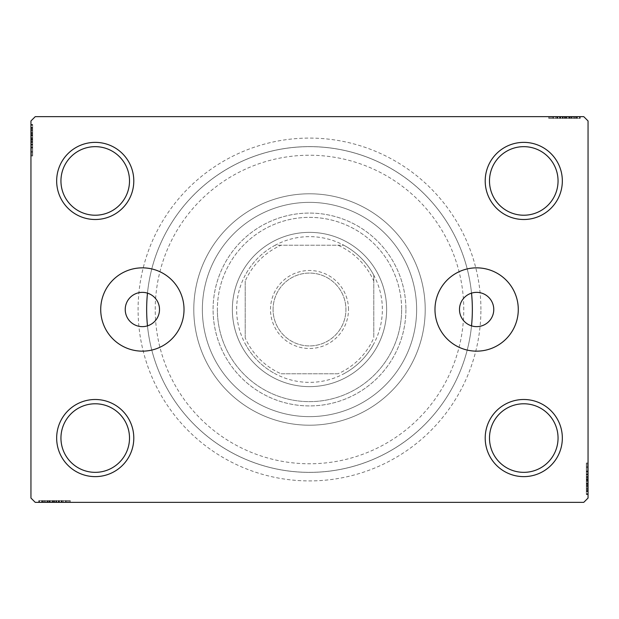 <?xml version="1.0" encoding="UTF-8"?>
<svg xmlns="http://www.w3.org/2000/svg" width="619" height="619" viewBox="0 0 619 619"><rect width="100%" height="100%" fill="white"/><g stroke="black" fill="none" stroke-linecap="round" stroke-linejoin="round"><path stroke-width="0.46" stroke-dasharray="3.1 2.32" d="M471.523 293.135A17.139 17.139 0 0 0 471.523 325.865A162.843 162.843 0 0 1 147.477 325.865A162.843 162.843 0 0 0 471.523 325.865A17.139 17.139 0 0 0 493.769 309.5A17.139 17.139 0 0 0 471.523 293.135A162.843 162.843 0 0 0 147.477 293.135A17.139 17.139 0 0 0 125.231 309.5A17.139 17.139 0 0 0 147.477 325.865A17.139 17.139 0 0 0 147.477 293.135A162.843 162.843 0 0 1 471.523 293.135M518.281 309.5A41.651 41.651 0 0 0 476.63 267.849A41.651 41.651 0 0 0 434.979 309.5A41.651 41.651 0 0 0 476.63 351.151A41.651 41.651 0 0 0 518.281 309.5M184.021 309.5A41.651 41.651 0 0 0 142.37 267.849A41.651 41.651 0 0 0 100.719 309.5A41.651 41.651 0 0 0 142.37 351.151A41.651 41.651 0 0 0 184.021 309.5M480.917 309.5A171.417 171.417 0 0 0 309.5 138.083A171.417 171.417 0 0 0 138.083 309.5A171.417 171.417 0 0 0 309.5 480.917A171.417 171.417 0 0 0 480.917 309.5M146.657 309.5A162.843 162.843 0 0 1 309.5 146.657A162.843 162.843 0 0 1 472.343 309.5A162.843 162.843 0 0 1 309.5 472.343A162.843 162.843 0 0 1 146.657 309.5A162.843 162.843 0 0 0 309.5 472.343A162.843 162.843 0 0 0 472.343 309.5A162.843 162.843 0 0 0 309.5 146.657A162.843 162.843 0 0 0 146.657 309.5M558.052 438.059A34.285 34.285 0 0 1 523.767 472.343A34.285 34.285 0 0 1 489.49 438.059A34.285 34.285 0 0 1 523.767 403.781A34.285 34.285 0 0 1 558.052 438.059A34.285 34.285 0 0 1 523.767 472.343A34.285 34.285 0 0 1 489.49 438.059A34.285 34.285 0 0 1 523.767 403.781A34.285 34.285 0 0 1 558.052 438.059A34.285 34.285 0 0 1 523.767 472.343A34.285 34.285 0 0 1 489.49 438.059A34.285 34.285 0 0 1 523.767 403.781A34.285 34.285 0 0 1 558.052 438.059M558.052 180.941A34.285 34.285 0 0 1 523.767 215.219A34.285 34.285 0 0 1 489.49 180.941A34.285 34.285 0 0 1 523.767 146.657A34.285 34.285 0 0 1 558.052 180.941A34.285 34.285 0 0 1 523.767 215.219A34.285 34.285 0 0 1 489.49 180.941A34.285 34.285 0 0 1 523.767 146.657A34.285 34.285 0 0 1 558.052 180.941A34.285 34.285 0 0 1 523.767 215.219A34.285 34.285 0 0 1 489.49 180.941A34.285 34.285 0 0 1 523.767 146.657A34.285 34.285 0 0 1 558.052 180.941M129.51 180.941A34.285 34.285 0 0 1 95.233 215.219A34.285 34.285 0 0 1 60.948 180.941A34.285 34.285 0 0 1 95.233 146.657A34.285 34.285 0 0 1 129.51 180.941A34.285 34.285 0 0 1 95.233 215.219A34.285 34.285 0 0 1 60.948 180.941A34.285 34.285 0 0 1 95.233 146.657A34.285 34.285 0 0 1 129.51 180.941A34.285 34.285 0 0 1 95.233 215.219A34.285 34.285 0 0 1 60.948 180.941A34.285 34.285 0 0 1 95.233 146.657A34.285 34.285 0 0 1 129.51 180.941M129.51 438.059A34.285 34.285 0 0 1 95.233 472.343A34.285 34.285 0 0 1 60.948 438.059A34.285 34.285 0 0 1 95.233 403.781A34.285 34.285 0 0 1 129.51 438.059A34.285 34.285 0 0 1 95.233 472.343A34.285 34.285 0 0 1 60.948 438.059A34.285 34.285 0 0 1 95.233 403.781A34.285 34.285 0 0 1 129.51 438.059A34.285 34.285 0 0 1 95.233 472.343A34.285 34.285 0 0 1 60.948 438.059A34.285 34.285 0 0 1 95.233 403.781A34.285 34.285 0 0 1 129.51 438.059M133.797 438.059A38.571 38.571 0 0 0 95.233 399.495A38.571 38.571 0 0 0 56.662 438.059A38.571 38.571 0 0 0 95.233 476.63A38.571 38.571 0 0 0 133.797 438.059M562.338 438.059A38.571 38.571 0 0 0 523.767 399.495A38.571 38.571 0 0 0 485.203 438.059A38.571 38.571 0 0 0 523.767 476.63A38.571 38.571 0 0 0 562.338 438.059M562.338 180.941A38.571 38.571 0 0 0 523.767 142.37A38.571 38.571 0 0 0 485.203 180.941A38.571 38.571 0 0 0 523.767 219.505A38.571 38.571 0 0 0 562.338 180.941M133.797 180.941A38.571 38.571 0 0 0 95.233 142.37A38.571 38.571 0 0 0 56.662 180.941A38.571 38.571 0 0 0 95.233 219.505A38.571 38.571 0 0 0 133.797 180.941M202.367 309.5A107.133 107.133 0 0 1 309.5 202.367A107.133 107.133 0 0 1 416.633 309.5A107.133 107.133 0 0 1 309.5 416.633A107.133 107.133 0 0 1 202.367 309.5A107.133 107.133 0 0 1 309.5 202.367A107.133 107.133 0 0 1 416.633 309.5A107.133 107.133 0 0 1 309.5 416.633A107.133 107.133 0 0 1 202.367 309.5A107.133 107.133 0 0 1 309.5 202.367A107.133 107.133 0 0 1 416.633 309.5A107.133 107.133 0 0 1 309.5 416.633A107.133 107.133 0 0 1 202.367 309.5A107.133 107.133 0 0 1 309.5 202.367A107.133 107.133 0 0 1 416.633 309.5A107.133 107.133 0 0 1 309.5 416.633A107.133 107.133 0 0 1 202.367 309.5M193.793 309.5A115.707 115.707 0 0 1 309.5 193.793A115.707 115.707 0 0 1 425.207 309.5A115.707 115.707 0 0 1 309.5 425.207A115.707 115.707 0 0 1 193.793 309.5A115.707 115.707 0 0 1 309.5 193.793A115.707 115.707 0 0 1 425.207 309.5A115.707 115.707 0 0 1 309.5 425.207A115.707 115.707 0 0 1 193.793 309.5A115.707 115.707 0 0 0 309.5 425.207A115.707 115.707 0 0 0 425.207 309.5A115.707 115.707 0 0 0 309.5 193.793A115.707 115.707 0 0 0 193.793 309.5A115.707 115.707 0 0 0 309.5 425.207A115.707 115.707 0 0 0 425.207 309.5A115.707 115.707 0 0 0 309.5 193.793A115.707 115.707 0 0 0 193.793 309.5M560.806 116.658L579.864 116.658L560.806 116.658L560.806 118.368L557.17 118.368L557.162 116.658L579.864 116.658L549.479 116.658L579.477 116.658L549.479 116.658L579.477 116.658L549.479 116.658L579.477 116.658L549.479 116.658L579.477 116.658L557.162 116.658L557.17 118.368L579.477 118.368L579.477 116.658L549.479 116.658L580.251 116.658L549.479 116.658L579.477 116.658L549.479 116.658L579.477 116.658L579.477 118.368L569.867 118.368L569.867 116.658L569.867 118.368L579.477 118.368L579.477 116.658L579.477 118.368L549.479 118.368L549.479 116.658L549.479 118.368L580.251 118.368L580.251 116.658L548.713 116.658L580.251 116.658L548.713 116.658L580.251 116.658L548.713 116.658L580.251 116.658L580.251 118.368L576.784 118.368L576.784 116.658M583.763 116.658L35.237 116.658L30.95 120.945L30.95 498.055L35.237 502.342L583.763 502.342L588.05 498.055L588.05 120.945L583.763 116.658M571.855 118.368L549.479 118.368L579.864 118.368L574.865 118.368L577.365 118.368L577.365 116.658L574.865 116.658L579.864 116.658L574.865 116.658L579.864 116.658L574.865 116.658L579.864 116.658L577.365 116.658L577.365 118.368L574.865 118.368L574.865 116.658L574.865 118.368L577.171 118.368L577.171 116.658L551.792 116.658L577.171 116.658L551.792 116.658L577.171 116.658L559.862 116.658L577.171 116.658L577.171 118.368L549.479 118.368L549.479 116.658L549.479 118.368L579.477 118.368L579.477 116.658L579.477 118.368L549.479 118.368L549.479 116.658L549.479 118.368L571.855 118.368L571.855 116.658M586.332 470.007L586.332 494.542L586.332 463.77L586.332 493.769L586.332 471.848L586.332 475.075L588.05 475.098L588.05 471.469L588.05 494.155L588.05 471.469L588.05 493.769L588.05 471.848L588.05 475.075L586.332 475.075L586.332 471.469L588.05 471.469L588.05 494.155L588.05 471.469L586.332 471.469L586.332 474.587L588.05 474.572L588.05 463.004L588.05 494.542L588.05 463.77L588.05 494.542L588.05 474.572L586.332 474.587L586.332 470.007L588.05 470.007M588.05 493.769L588.05 463.77L588.05 493.769L588.05 463.77L588.05 493.769L586.332 493.769L588.05 493.769M586.332 487.981L586.332 466.084L586.332 494.542L586.332 478.905L588.05 478.905L588.05 463.004L588.05 494.542L588.05 463.004L588.05 494.542L588.05 478.905L586.332 478.905L586.332 463.004L588.05 463.004L586.332 463.004L586.332 478.758L588.05 478.758L588.05 491.463L588.05 466.084L588.05 491.463L588.05 478.758L586.332 478.758L586.332 494.542L588.05 494.542L586.332 494.542L586.332 487.981L588.05 487.981M586.332 486.379L586.332 466.85L586.332 494.155L586.332 489.157L586.332 491.656L588.05 491.656L588.05 489.157L588.05 494.155L588.05 489.157L588.05 494.155L588.05 489.157L588.05 494.155L588.05 491.656L586.332 491.656L586.332 489.157L588.05 489.157L586.332 489.157L586.332 491.463L588.05 491.463L588.05 474.154L588.05 491.463L586.332 491.463L586.332 486.379L588.05 486.379M58.194 502.342L39.136 502.342L58.194 502.342L58.194 500.632L61.83 500.632L61.838 502.342L39.136 502.342L69.521 502.342L39.523 502.342L69.521 502.342L39.523 502.342L69.521 502.342L39.523 502.342L69.521 502.342L39.523 502.342L61.838 502.342L61.83 500.632L39.523 500.632L39.523 502.342L69.521 502.342L38.749 502.342L69.521 502.342L39.523 502.342L69.521 502.342L39.523 502.342L39.523 500.632L49.133 500.632L49.133 502.342L49.133 500.632L39.523 500.632L39.523 502.342L39.523 500.632L69.521 500.632L69.521 502.342L69.521 500.632L38.749 500.632L38.749 502.342L70.287 502.342L38.749 502.342L70.287 502.342L38.749 502.342L70.287 502.342L38.749 502.342L38.749 500.632L42.216 500.632L42.216 502.342M47.145 500.632L69.521 500.632L39.136 500.632L44.135 500.632L41.635 500.632L41.635 502.342L39.136 502.342L44.135 502.342L39.136 502.342L44.135 502.342L39.136 502.342L41.635 502.342L41.635 500.632L44.135 500.632L44.135 502.342L44.135 500.632L41.829 500.632L41.829 502.342L67.208 502.342L41.829 502.342L67.208 502.342L41.829 502.342L59.138 502.342L41.829 502.342L41.829 500.632L69.521 500.632L69.521 502.342L69.521 500.632L39.523 500.632L39.523 502.342L39.523 500.632L69.521 500.632L69.521 502.342L69.521 500.632L47.145 500.632L47.145 502.342M32.668 148.993L32.668 124.458L32.668 155.23L32.668 125.231L32.668 147.152L32.668 143.925L30.95 143.902L30.95 147.531L30.95 124.845L30.95 147.531L30.95 125.231L30.95 147.152L30.95 143.925L32.668 143.925L32.668 147.531L30.95 147.531L30.95 124.845L30.95 147.531L32.668 147.531L32.668 144.413L30.95 144.428L30.95 155.996L30.95 124.458L30.95 155.23L30.95 124.458L30.95 144.428L32.668 144.413L32.668 148.993L30.95 148.993M30.95 125.231L30.95 155.23L30.95 125.231L30.95 155.23L30.95 125.231L32.668 125.231L30.95 125.231M32.668 131.019L32.668 152.916L32.668 124.458L32.668 140.095L30.95 140.095L30.95 155.996L30.95 124.458L30.95 155.996L30.95 124.458L30.95 140.095L32.668 140.095L32.668 155.996L30.95 155.996L32.668 155.996L32.668 140.242L30.95 140.242L30.95 127.537L30.95 152.916L30.95 127.537L30.95 140.242L32.668 140.242L32.668 124.458L30.95 124.458L32.668 124.458L32.668 131.019L30.95 131.019M32.668 132.621L32.668 152.15L32.668 124.845L32.668 129.843L32.668 127.344L30.95 127.344L30.95 129.843L30.95 124.845L30.95 129.843L30.95 124.845L30.95 129.843L30.95 124.845L30.95 127.344L32.668 127.344L32.668 129.843L30.95 129.843L32.668 129.843L32.668 127.537L30.95 127.537L30.95 144.846L30.95 127.537L32.668 127.537L32.668 132.621L30.95 132.621M32.668 155.23L30.95 155.23L32.668 155.23M32.668 127.924L30.95 127.924M32.668 130.23L30.95 130.23M32.668 127.971L30.95 127.971M32.668 134.841L30.95 134.841L32.668 134.841M32.668 137.921L32.668 147.987L32.668 137.921L30.95 137.921L30.95 147.987L30.95 137.921L30.95 147.987L30.95 137.921L32.668 137.921L32.668 147.987L30.95 147.987L32.668 147.987L32.668 137.921L30.95 137.921L32.668 137.921M32.668 132.853L30.95 132.853M32.668 147.546L30.95 147.546M32.668 132.536L30.95 132.536M32.668 135.561L30.95 135.561M32.668 150.92L30.95 150.92M32.668 149.071L30.95 149.071M32.668 155.996L32.668 140.242L32.668 152.916L30.95 152.916L32.668 152.916L32.668 127.537L30.95 127.537L32.668 127.537L32.668 140.242L30.95 140.242L32.668 140.242L32.668 124.458L30.95 124.458L32.668 124.458L32.668 155.996L30.95 155.996M32.668 149.117L30.95 149.117M32.668 145.248L30.95 145.248M32.668 142.262L30.95 142.262M32.668 132.574L30.95 132.574L32.668 132.598M32.668 132.466L30.95 132.466M32.668 131.066L32.668 147.531L32.668 140.118L30.95 140.111L32.668 140.111L32.668 127.537L30.95 127.537L32.668 127.537L32.668 131.066L30.95 131.066M32.668 147.794L30.95 147.794M32.668 141.411L30.95 141.411M32.668 133.743L30.95 133.743L30.95 139.461L30.95 128.303L30.95 133.743L32.668 133.743L32.668 139.461L32.668 133.743M32.668 152.15L30.95 152.15L30.95 128.303L30.95 152.15L32.668 152.15L32.668 128.303L30.95 128.303L32.668 128.303L32.668 139.855L30.95 139.848L32.668 139.855L32.668 152.15L30.95 152.15L32.668 152.15M32.668 147.74L30.95 147.74M32.668 142.532L30.95 142.532M32.668 139.461L30.95 139.461L32.668 139.461M32.668 139.105L30.95 139.105M32.668 152.916L30.95 152.916M32.668 154.146L30.95 154.146M32.668 128.303L30.95 128.303M32.668 151.307L30.95 151.307M32.668 129.069L30.95 129.069M32.668 144.846L30.95 144.846L32.668 144.846L32.668 127.537L32.668 144.846L30.95 144.846M32.668 141.89L30.95 141.89M32.668 139.902L30.95 139.902M32.668 134.563L30.95 134.563M32.668 131.174L30.95 131.174M32.668 124.845L32.668 129.843L32.668 124.845L30.95 124.845L32.668 124.845L32.668 127.344L32.668 124.845L30.95 124.845L32.668 124.845L32.668 127.344L30.95 127.344L32.668 127.344L32.668 129.843L30.95 129.843L32.668 129.843L32.668 124.845L32.668 136.126L30.95 136.126L32.668 136.126L32.668 124.845L30.95 124.845M32.668 127.816L30.95 127.816M32.668 133.155L30.95 133.155M32.668 135.414L30.95 135.414M32.668 138.408L30.95 138.408M32.668 141.782L30.95 141.782M32.668 147.152L30.95 147.152L32.668 147.152M32.668 146.78L30.95 146.78M32.668 144.451L30.95 144.451M32.668 140.118L30.95 140.118M32.668 147.531L32.668 143.925L32.668 147.531L30.95 147.531M32.668 143.925L32.668 136.126L32.668 143.902L30.95 143.925M32.668 136.11L30.95 136.11L32.668 136.11M32.668 127.344L30.95 127.344L32.668 127.344M42.216 500.632L44.522 500.632L44.522 502.342M44.522 500.632L42.262 500.632L42.262 502.342M42.262 500.632L46.912 500.632L46.912 502.342M52.213 500.632L62.287 500.632L52.213 500.632L52.213 502.342L62.287 502.342L52.213 502.342L62.287 502.342L52.213 502.342L52.213 500.632L62.287 500.632L62.287 502.342L62.287 500.632L52.213 500.632L52.213 502.342L52.213 500.632M46.765 500.632L69.521 500.632L39.523 500.632L69.521 500.632L69.521 502.342L69.521 500.632L69.521 502.342L69.521 500.632L46.765 500.632L46.765 502.342M62.086 500.632L39.523 500.632L39.523 502.342L39.523 500.632L39.523 502.342L39.523 500.632L39.523 502.342L39.523 500.632L69.521 500.632L69.521 502.342L69.521 500.632L69.521 502.342L69.521 500.632L62.086 500.632L62.086 502.342M46.912 500.632L70.287 500.632L38.749 500.632L45.311 500.632L45.311 502.342M45.311 500.632L46.827 500.632L46.827 502.342M46.827 500.632L54.534 500.632L54.534 502.342L54.534 500.632L38.749 500.632L38.749 502.342L38.749 500.632L54.387 500.632L54.387 502.342L54.402 500.632L70.287 500.632L70.287 502.342L70.287 500.632L54.534 500.632L67.208 500.632L67.208 502.342L67.208 500.632L41.829 500.632L41.829 502.342L41.829 500.632L54.534 500.632L54.534 502.342L54.534 500.632L38.749 500.632L54.387 500.632L54.387 502.342L54.402 500.632L70.287 500.632L70.287 502.342M49.853 500.632L49.853 502.342M45.357 500.632L61.83 500.632L58.743 500.632L58.72 502.342L59.138 500.632L59.138 502.342L59.138 500.632L41.829 500.632L41.829 502.342L41.829 500.632L45.357 500.632L45.357 502.342M63.285 500.632L63.285 502.342M65.212 500.632L65.212 502.342M63.362 500.632L63.362 502.342M63.417 500.632L63.417 502.342M59.54 500.632L59.54 502.342M56.553 500.632L56.553 502.342M70.287 500.632L46.889 500.632L46.874 502.342L46.889 500.632L39.523 500.632L39.523 502.342L39.523 500.632L69.521 500.632L69.521 502.342L69.521 500.632L68.438 500.632L68.438 502.342M55.702 500.632L55.702 502.342M48.034 500.632L48.034 502.342L53.752 502.342L42.595 502.342L48.034 502.342L48.034 500.632L53.752 500.632L48.034 500.632M66.442 500.632L66.442 502.342L42.595 502.342L66.442 502.342L66.442 500.632L42.595 500.632L42.595 502.342L42.595 500.632L66.442 500.632L66.442 502.342L66.442 500.632M62.032 500.632L62.032 502.342M56.824 500.632L56.824 502.342M53.752 500.632L53.752 502.342L53.752 500.632M53.396 500.632L53.396 502.342M67.208 500.632L67.208 502.342M68.438 500.632L54.139 500.632L54.139 502.342M54.139 500.632L39.523 500.632L39.523 502.342L39.523 500.632L49.133 500.632L49.133 502.342L49.133 500.632L39.523 500.632L39.523 502.342L39.523 500.632L69.521 500.632L69.521 502.342L69.521 500.632L39.523 500.632L39.523 502.342L39.523 500.632L61.443 500.632L61.443 502.342L61.443 500.632L58.217 500.632L58.217 502.342L58.217 500.632L61.83 500.632L61.83 502.342L61.83 500.632L50.418 500.632L50.418 502.342L50.418 500.632L39.136 500.632L39.136 502.342L39.136 500.632L41.635 500.632L39.136 500.632L39.136 502.342L39.136 500.632L41.635 500.632L41.635 502.342L41.635 500.632L44.135 500.632L44.135 502.342L44.135 500.632L39.136 500.632L58.194 500.632M42.595 500.632L42.595 502.342M65.599 500.632L65.599 502.342M54.147 500.632L54.147 502.342M43.361 500.632L43.361 502.342M58.704 500.632L58.704 502.342M56.182 500.632L56.182 502.342M54.193 500.632L54.193 502.342M48.862 500.632L48.862 502.342M45.473 500.632L45.473 502.342M42.107 500.632L42.107 502.342M47.446 500.632L47.446 502.342M49.706 500.632L49.706 502.342M52.7 500.632L52.7 502.342M56.074 500.632L56.074 502.342M61.072 500.632L61.072 502.342M54.41 500.632L54.41 502.342M41.829 500.632L50.402 500.632L41.829 500.632M59.138 500.632L50.402 500.632L59.138 500.632L59.138 502.342M50.402 500.632L50.402 502.342L50.402 500.632M39.136 500.632L41.635 500.632L41.635 502.342L41.635 500.632L44.135 500.632L39.136 500.632L39.136 502.342M586.332 463.77L588.05 463.77L586.332 463.77M586.332 491.076L588.05 491.076M586.332 488.77L588.05 488.77M586.332 491.029L588.05 491.029M586.332 484.159L588.05 484.159L586.332 484.159M586.332 481.079L586.332 471.013L586.332 481.079L588.05 481.079L588.05 471.013L588.05 481.079L588.05 471.013L588.05 481.079L586.332 481.079L586.332 471.013L588.05 471.013L586.332 471.013L586.332 481.079L588.05 481.079L586.332 481.079M586.332 486.147L588.05 486.147M586.332 471.454L588.05 471.454M586.332 486.464L588.05 486.464M586.332 483.439L588.05 483.439M586.332 468.08L588.05 468.08M586.332 469.929L588.05 469.929M586.332 463.004L586.332 478.758L586.332 466.084L588.05 466.084L586.332 466.084L586.332 491.463L588.05 491.463L586.332 491.463L586.332 478.758L588.05 478.758L586.332 478.758L586.332 494.542L588.05 494.542L586.332 494.542L586.332 463.004L588.05 463.004M586.332 469.883L588.05 469.883M586.332 473.752L588.05 473.752M586.332 476.738L588.05 476.738M586.332 486.426L588.05 486.426L586.332 486.402M586.332 486.534L588.05 486.534M586.332 487.934L586.332 471.469L586.332 478.882L588.05 478.889L586.332 478.889L586.332 491.463L588.05 491.463L586.332 491.463L586.332 487.934L588.05 487.934M586.332 471.206L588.05 471.206M586.332 477.589L588.05 477.589M586.332 485.257L588.05 485.257L588.05 479.539L588.05 490.697L588.05 485.257L586.332 485.257L586.332 479.539L586.332 485.257M586.332 466.85L588.05 466.85L588.05 490.697L588.05 466.85L586.332 466.85L586.332 490.697L588.05 490.697L586.332 490.697L586.332 479.145L588.05 479.152L586.332 479.145L586.332 466.85L588.05 466.85L586.332 466.85M586.332 471.26L588.05 471.26M586.332 476.468L588.05 476.468M586.332 479.539L588.05 479.539L586.332 479.539M586.332 479.895L588.05 479.895M586.332 466.084L588.05 466.084M586.332 464.854L588.05 464.854M586.332 490.697L588.05 490.697M586.332 467.693L588.05 467.693M586.332 489.931L588.05 489.931M586.332 474.154L588.05 474.154L586.332 474.154L586.332 491.463L586.332 474.154L588.05 474.154M586.332 477.11L588.05 477.11M586.332 479.098L588.05 479.098M586.332 484.437L588.05 484.437M586.332 487.826L588.05 487.826M586.332 494.155L586.332 489.157L586.332 494.155L588.05 494.155L586.332 494.155L586.332 491.656L586.332 494.155L588.05 494.155L586.332 494.155L586.332 491.656L588.05 491.656L586.332 491.656L586.332 489.157L588.05 489.157L586.332 489.157L586.332 494.155L586.332 482.874L588.05 482.874L586.332 482.874L586.332 494.155L588.05 494.155M586.332 491.184L588.05 491.184M586.332 485.845L588.05 485.845M586.332 483.586L588.05 483.586M586.332 480.592L588.05 480.592M586.332 477.218L588.05 477.218M586.332 471.848L588.05 471.848L586.332 471.848M586.332 472.22L588.05 472.22M586.332 474.549L588.05 474.549M586.332 478.882L588.05 478.882M586.332 471.469L586.332 475.075L586.332 471.469L588.05 471.469M586.332 475.075L586.332 482.874L586.332 475.098L588.05 475.075M586.332 482.89L588.05 482.89L586.332 482.89M586.332 491.656L588.05 491.656L586.332 491.656M576.784 118.368L574.478 118.368L574.478 116.658M574.478 118.368L576.738 118.368L576.738 116.658M576.738 118.368L572.088 118.368L572.088 116.658M566.787 118.368L556.713 118.368L566.787 118.368L566.787 116.658L556.713 116.658L566.787 116.658L556.713 116.658L566.787 116.658L566.787 118.368L556.713 118.368L556.713 116.658L556.713 118.368L566.787 118.368L566.787 116.658L566.787 118.368M572.235 118.368L549.479 118.368L579.477 118.368L549.479 118.368L549.479 116.658L549.479 118.368L549.479 116.658L549.479 118.368L572.235 118.368L572.235 116.658M556.914 118.368L579.477 118.368L579.477 116.658L579.477 118.368L579.477 116.658L579.477 118.368L579.477 116.658L579.477 118.368L549.479 118.368L549.479 116.658L549.479 118.368L549.479 116.658L549.479 118.368L556.914 118.368L556.914 116.658M572.088 118.368L548.713 118.368L580.251 118.368L573.689 118.368L573.689 116.658M573.689 118.368L572.173 118.368L572.173 116.658M572.173 118.368L564.466 118.368L564.466 116.658L564.466 118.368L580.251 118.368L580.251 116.658L580.251 118.368L564.613 118.368L564.613 116.658L564.598 118.368L548.713 118.368L548.713 116.658L548.713 118.368L564.466 118.368L551.792 118.368L551.792 116.658L551.792 118.368L577.171 118.368L577.171 116.658L577.171 118.368L564.466 118.368L564.466 116.658L564.466 118.368L580.251 118.368L564.613 118.368L564.613 116.658L564.598 118.368L548.713 118.368L548.713 116.658M569.147 118.368L569.147 116.658M573.643 118.368L557.17 118.368L560.257 118.368L560.28 116.658L559.862 118.368L559.862 116.658L559.862 118.368L577.171 118.368L577.171 116.658L577.171 118.368L573.643 118.368L573.643 116.658M555.715 118.368L555.715 116.658M553.788 118.368L553.788 116.658M555.638 118.368L555.638 116.658M555.583 118.368L555.583 116.658M559.46 118.368L559.46 116.658M562.447 118.368L562.447 116.658M548.713 118.368L572.111 118.368L572.126 116.658L572.111 118.368L579.477 118.368L579.477 116.658L579.477 118.368L549.479 118.368L549.479 116.658L549.479 118.368L550.562 118.368L550.562 116.658M563.298 118.368L563.298 116.658M570.966 118.368L570.966 116.658L565.248 116.658L576.405 116.658L570.966 116.658L570.966 118.368L565.248 118.368L570.966 118.368M552.558 118.368L552.558 116.658L576.405 116.658L552.558 116.658L552.558 118.368L576.405 118.368L576.405 116.658L576.405 118.368L552.558 118.368L552.558 116.658L552.558 118.368M556.968 118.368L556.968 116.658M562.176 118.368L562.176 116.658M565.248 118.368L565.248 116.658L565.248 118.368M565.604 118.368L565.604 116.658M551.792 118.368L551.792 116.658M550.562 118.368L564.861 118.368L564.861 116.658M564.861 118.368L579.477 118.368L579.477 116.658L579.477 118.368L569.867 118.368L569.867 116.658L569.867 118.368L579.477 118.368L579.477 116.658L579.477 118.368L549.479 118.368L549.479 116.658L549.479 118.368L579.477 118.368L579.477 116.658L579.477 118.368L557.557 118.368L557.557 116.658L557.557 118.368L560.783 118.368L560.783 116.658L560.783 118.368L557.17 118.368L557.17 116.658L557.17 118.368L568.582 118.368L568.582 116.658L568.582 118.368L579.864 118.368L579.864 116.658L579.864 118.368L577.365 118.368L579.864 118.368L579.864 116.658L579.864 118.368L577.365 118.368L577.365 116.658L577.365 118.368L574.865 118.368L574.865 116.658L574.865 118.368L579.864 118.368L560.806 118.368M576.405 118.368L576.405 116.658M553.401 118.368L553.401 116.658M564.853 118.368L564.853 116.658M575.639 118.368L575.639 116.658M560.296 118.368L560.296 116.658M562.818 118.368L562.818 116.658M564.807 118.368L564.807 116.658M570.138 118.368L570.138 116.658M573.527 118.368L573.527 116.658M576.893 118.368L576.893 116.658M571.554 118.368L571.554 116.658M569.294 118.368L569.294 116.658M566.3 118.368L566.3 116.658M562.926 118.368L562.926 116.658M557.928 118.368L557.928 116.658M564.59 118.368L564.59 116.658M577.171 118.368L568.598 118.368L577.171 118.368M559.862 118.368L568.598 118.368L559.862 118.368L559.862 116.658M568.598 118.368L568.598 116.658L568.598 118.368M579.864 118.368L577.365 118.368L577.365 116.658L577.365 118.368L574.865 118.368L579.864 118.368L579.864 116.658M155.23 309.5A154.27 154.27 0 0 1 309.5 155.23A154.27 154.27 0 0 1 463.77 309.5A154.27 154.27 0 0 1 309.5 463.77A154.27 154.27 0 0 1 155.23 309.5M386.635 309.5A77.135 77.135 0 0 1 309.5 386.635A77.135 77.135 0 0 1 232.365 309.5A77.135 77.135 0 0 1 309.5 232.365A77.135 77.135 0 0 1 386.635 309.5A77.135 77.135 0 0 1 309.5 386.635A77.135 77.135 0 0 1 232.365 309.5A77.135 77.135 0 0 1 309.5 232.365A77.135 77.135 0 0 1 386.635 309.5A77.135 77.135 0 0 1 309.5 386.635A77.135 77.135 0 0 1 232.365 309.5A77.135 77.135 0 0 0 309.5 386.635A77.135 77.135 0 0 0 386.635 309.5A77.135 77.135 0 0 0 309.5 232.365A77.135 77.135 0 0 0 232.365 309.5A77.135 77.135 0 0 1 309.5 232.365A77.135 77.135 0 0 1 386.635 309.5M401.638 309.5A92.138 92.138 0 0 1 309.5 401.638A92.138 92.138 0 0 1 217.362 309.5A92.138 92.138 0 0 0 309.5 401.638A92.138 92.138 0 0 0 401.638 309.5A92.138 92.138 0 0 0 309.5 217.362A92.138 92.138 0 0 0 217.362 309.5A92.138 92.138 0 0 1 309.5 217.362A92.138 92.138 0 0 1 401.638 309.5M405.925 309.5A96.425 96.425 0 0 1 309.5 405.925A96.425 96.425 0 0 1 213.075 309.5A96.425 96.425 0 0 1 309.5 213.075A96.425 96.425 0 0 1 405.925 309.5A96.425 96.425 0 0 1 309.5 405.925A96.425 96.425 0 0 1 213.075 309.5A96.425 96.425 0 0 1 309.5 213.075A96.425 96.425 0 0 1 405.925 309.5M348.497 309.5A38.997 38.997 0 0 0 309.5 270.503A38.997 38.997 0 0 0 270.503 309.5A38.997 38.997 0 0 0 309.5 348.497A38.997 38.997 0 0 0 348.497 309.5M273.072 309.5A36.428 36.428 0 0 1 309.5 273.072A36.428 36.428 0 0 1 345.928 309.5A36.428 36.428 0 0 1 309.5 345.928A36.428 36.428 0 0 1 273.072 309.5A36.428 36.428 0 0 1 309.5 273.072A36.428 36.428 0 0 1 345.928 309.5A36.428 36.428 0 0 1 309.5 345.928A36.428 36.428 0 0 1 273.072 309.5M373.783 281.088L373.783 275.215A72.849 72.849 0 0 1 275.215 373.783A72.849 72.849 0 0 1 275.215 245.217L343.785 245.217A72.849 72.849 0 0 1 373.783 275.215L373.783 337.912A70.28 70.28 0 0 1 337.912 373.783L281.088 373.783A70.28 70.28 0 0 1 245.217 337.912L245.217 281.088A70.28 70.28 0 0 1 281.088 245.217L337.912 245.217A70.28 70.28 0 0 1 373.783 281.088L373.783 337.912M281.088 245.217L275.215 245.217A72.849 72.849 0 0 1 343.785 245.217L337.912 245.217M245.217 337.912L245.217 281.088M337.912 373.783L281.088 373.783M245.217 343.785A72.849 72.849 0 0 0 275.215 373.783M373.783 275.215A72.849 72.849 0 0 0 343.785 245.217M275.215 245.217A72.849 72.849 0 0 0 245.217 275.215M343.785 373.783A72.849 72.849 0 0 0 373.783 343.785M32.668 135.267L30.95 135.267M32.668 134.973L30.95 134.973M32.668 140.351L30.95 140.351M32.668 137.642L30.95 137.642M49.559 500.632L49.559 502.342M49.265 500.632L49.265 502.342M54.642 500.632L54.642 502.342M51.934 500.632L51.934 502.342M586.332 483.733L588.05 483.733M586.332 484.027L588.05 484.027M586.332 478.649L588.05 478.649M586.332 481.358L588.05 481.358M569.441 118.368L569.441 116.658M569.735 118.368L569.735 116.658M564.358 118.368L564.358 116.658M567.066 118.368L567.066 116.658"/><path stroke-width="0.93" d="M493.769 309.5A17.139 17.139 0 0 0 476.63 292.361A17.139 17.139 0 0 0 459.491 309.5A17.139 17.139 0 0 0 476.63 326.639A17.139 17.139 0 0 0 493.769 309.5M159.509 309.5A17.139 17.139 0 0 0 142.37 292.361A17.139 17.139 0 0 0 125.231 309.5A17.139 17.139 0 0 0 142.37 326.639A17.139 17.139 0 0 0 159.509 309.5M518.281 309.5A41.651 41.651 0 0 0 476.63 267.849A41.651 41.651 0 0 0 434.979 309.5A41.651 41.651 0 0 0 476.63 351.151A41.651 41.651 0 0 0 518.281 309.5M184.021 309.5A41.651 41.651 0 0 0 142.37 267.849A41.651 41.651 0 0 0 100.719 309.5A41.651 41.651 0 0 0 142.37 351.151A41.651 41.651 0 0 0 184.021 309.5M485.203 438.059A38.571 38.571 0 0 0 523.767 476.63A38.571 38.571 0 0 0 562.338 438.059A38.571 38.571 0 0 0 523.767 399.495A38.571 38.571 0 0 0 485.203 438.059M558.052 438.059A34.285 34.285 0 0 1 523.767 472.343A34.285 34.285 0 0 1 489.49 438.059A34.285 34.285 0 0 1 523.767 403.781A34.285 34.285 0 0 1 558.052 438.059M485.203 180.941A38.571 38.571 0 0 0 523.767 219.505A38.571 38.571 0 0 0 562.338 180.941A38.571 38.571 0 0 0 523.767 142.37A38.571 38.571 0 0 0 485.203 180.941M558.052 180.941A34.285 34.285 0 0 1 523.767 215.219A34.285 34.285 0 0 1 489.49 180.941A34.285 34.285 0 0 1 523.767 146.657A34.285 34.285 0 0 1 558.052 180.941M56.662 180.941A38.571 38.571 0 0 0 95.233 219.505A38.571 38.571 0 0 0 133.797 180.941A38.571 38.571 0 0 0 95.233 142.37A38.571 38.571 0 0 0 56.662 180.941M129.51 180.941A34.285 34.285 0 0 1 95.233 215.219A34.285 34.285 0 0 1 60.948 180.941A34.285 34.285 0 0 1 95.233 146.657A34.285 34.285 0 0 1 129.51 180.941M56.662 438.059A38.571 38.571 0 0 0 95.233 476.63A38.571 38.571 0 0 0 133.797 438.059A38.571 38.571 0 0 0 95.233 399.495A38.571 38.571 0 0 0 56.662 438.059M129.51 438.059A34.285 34.285 0 0 1 95.233 472.343A34.285 34.285 0 0 1 60.948 438.059A34.285 34.285 0 0 1 95.233 403.781A34.285 34.285 0 0 1 129.51 438.059M471.523 293.135A162.843 162.843 0 0 1 471.523 325.865A162.843 162.843 0 0 0 471.523 293.135M146.657 309.5A162.843 162.843 0 0 1 147.477 293.135A162.843 162.843 0 0 0 147.477 325.865A162.843 162.843 0 0 1 146.657 309.5M583.763 116.658L35.237 116.658L30.95 120.945L30.95 498.055L35.237 502.342L583.763 502.342L588.05 498.055L588.05 120.945L583.763 116.658"/></g></svg>
